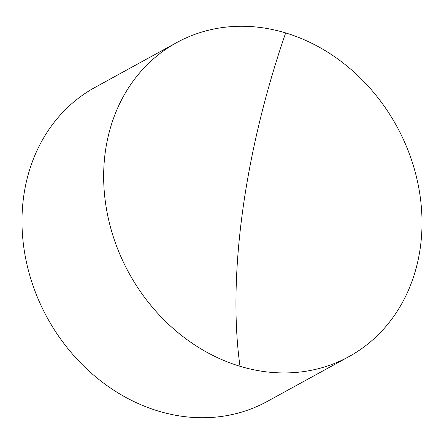 <?xml version="1.0" encoding="UTF-8"?>
<svg xmlns="http://www.w3.org/2000/svg" width="444" height="444" viewBox="0 0 444 444"><rect width="100%" height="100%" fill="white"/><g stroke="black" fill="none" stroke-linecap="round" stroke-linejoin="round"><path stroke-width="0.67" d="M176.706 42.591L95.044 87.385A179.082 152.692 61.3 0 0 23.626 196.809A179.082 152.692 61.3 0 0 158.336 411.072A179.082 152.692 61.3 0 0 267.294 401.409L348.956 356.615A179.082 152.692 -118.7 0 1 239.999 366.278A179.082 152.692 -118.7 0 1 105.295 152.014A179.082 152.692 -118.7 0 1 176.706 42.591A179.082 152.692 -118.7 0 1 285.664 32.928A179.082 152.692 -118.7 0 1 420.374 247.191A179.082 152.692 -118.7 0 1 348.956 356.615M285.664 32.928A386.369 152.359 -73.2 0 0 239.999 366.278"/></g></svg>

